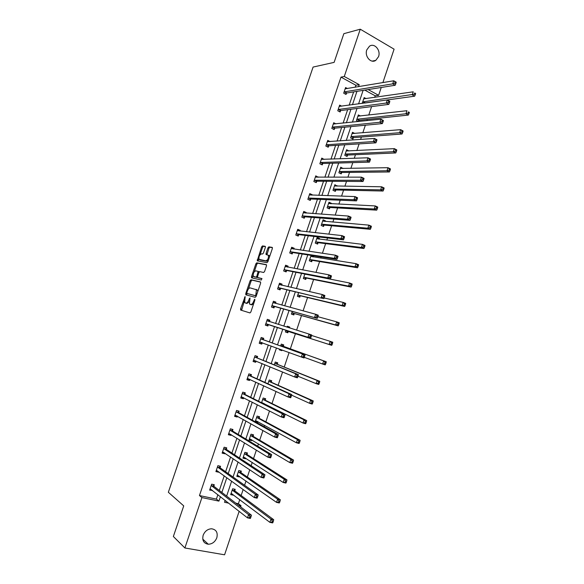 <?xml version="1.0" encoding="UTF-8"?>
<svg xmlns="http://www.w3.org/2000/svg" width="584" height="584" viewBox="0 0 584 584"><rect width="100%" height="100%" fill="white"/><g stroke="black" fill="none" stroke-linecap="round" stroke-linejoin="round"><path stroke-width="0.88" d="M245.134 296.548L240.572 308.827L240.703 310.075L249.952 312.929L250.857 311.973L254.887 300.081L254.785 299.198L253.624 301.41C252.784 303.549 251.821 304.578 250.733 304.498L249.434 303.87L250.018 297.95L248.762 300.052C247.937 302.162 246.988 303.184 245.915 303.111L244.659 302.505L245.134 296.548M378.549 56.655L375.789 60.364C370.92 63.853 364.343 56.261 366.796 49.859L369.475 46.216C374.402 42.596 381.009 50.275 378.549 56.655M216.825 537.755C215.116 541.886 212.269 544.054 208.284 544.237C203.714 543.434 202.006 540.441 203.159 535.258C204.838 531.199 207.619 529.038 211.517 528.775C216.219 529.505 217.993 532.499 216.825 537.755M265.333 247.492L265.173 246.317L262.501 245.915L261.603 246.922L257.23 260.785L266.983 262.69L267.903 261.683L272.348 248.565L272.18 247.375L268.852 246.871L267.939 247.893L266.048 253.449L266.027 254.507L268.363 255.274C268.757 258.026 267.917 259.88 265.844 260.836L259.055 259.34C258.661 256.646 259.486 254.821 261.515 253.843L262.559 254.018L263.457 253.018L265.333 247.492M239.155 511.329L224.577 554.8L184.887 547.982L173.36 536.499L183.734 505.89L168.345 492.268L313.09 67.065L334.121 62.379L343.852 33.675L360.262 29.2L394.091 49.18L382.885 82.607M184.887 547.982L201.925 497.575L218.934 501.116L220.431 496.677M355.203 87.264L355.882 85.249L340.998 77.124L199.458 495.553L201.925 497.575M340.998 77.124L344.275 76.489L360.262 29.2M251.003 279.751L250.12 280.721L245.747 293.591L245.886 294.818L255.237 297.336L256.15 296.365L260.617 283.182L260.457 281.948L251.003 279.751L251.989 280.116L251.105 281.087L248.397 289.043M251.507 276.641L255.872 263.8L256.756 262.815L266.326 264.64L266.486 265.859L264.581 271.48L263.669 272.48L259.756 271.662L258.851 272.655L257.602 276.349L257.756 277.568L261.931 278.568L261.282 280.035L251.653 277.845L251.507 276.641L252.492 277.006L253.076 275.276M360.43 116.019L358.335 114.917L356.459 120.487L358.452 121.516M359.182 120.435L358.832 121.479M348.918 150.971L346.633 149.716L344.757 155.308L347.078 156.446L347.502 155.198M337.107 186.121L334.88 184.683L332.989 190.296L335.347 191.377L335.763 190.121M325.244 221.446L325.441 220.84L323.069 219.81L321.171 225.453L323.551 226.475L323.974 225.212M311.104 255.391L309.294 260.785L311.703 261.741L312.126 260.479M312.382 255.588L313.601 256.077L313.316 256.938M298.563 292.701L297.358 296.278L299.796 297.176L300.22 295.906M285.956 330.208L285.364 331.953L287.832 332.785L288.255 331.508M286.992 327.12L287.291 326.222L289.752 327.069L289.467 327.901M274.298 364.869L275.254 362.036L277.736 362.825L277.305 364.109M261.566 402.741L263.15 398.025L265.669 398.748L265.231 400.04M264.056 403.544L263.924 403.924M253.098 436.146L253.536 434.846L250.996 434.189L249.039 440L251.587 440.65L250.083 439.752L251.171 439.526M251.828 439.92L251.587 440.65M240.907 472.427L241.345 471.12L238.776 470.529L236.812 476.369L239.389 476.953L237.922 475.924L238.615 475.821M239.549 476.478L239.389 476.953M225.008 500.889L226.118 501.123M235.79 503.145L238.389 503.693L239.754 499.627M241.134 495.531L243.156 489.501M244.579 485.246L246.003 480.997M247.331 477.04L249.762 469.791M251.142 465.689L252.237 462.411M253.522 458.601L256.361 450.133M257.683 446.183L258.457 443.876M259.69 440.197L262.939 430.525M264.209 426.729L264.661 425.386M265.851 421.845L269.501 410.968M270.721 407.333L270.852 406.939M271.991 403.537L276.042 391.455M278.115 385.272L282.568 372.001M284.233 367.059L289.08 352.597M290.328 348.882L295.438 333.654M296.614 330.15L301.505 315.564M303.089 310.856L307.564 297.519M309.542 291.613L313.601 279.51M315.981 272.414L319.623 261.552M320.777 258.113L321.171 256.945M322.404 253.273L325.638 243.637M326.828 240.075L327.529 237.987M328.807 234.177L331.632 225.76M332.865 222.088L333.88 219.073M335.201 215.131L337.61 207.933M338.888 204.144L340.209 200.202M341.574 196.136L343.582 190.15M344.888 186.238L346.516 181.39M347.925 177.186L349.531 172.404M350.882 168.382L352.816 162.615M354.269 158.286L355.474 154.702M356.861 150.57L359.094 143.898M360.591 139.437L361.394 137.05M362.817 132.794L365.358 125.224M366.898 120.64L367.307 119.435M368.767 115.07L371.606 106.595M374.702 97.382L375.227 95.812L364.781 90.111M234.79 490.633L235.228 489.326L232.644 488.764L230.68 494.619L233.264 495.174L231.819 494.079L232.322 494.02M247.01 454.264L247.448 452.965L244.893 452.337L242.937 458.163L245.492 458.776L244.01 457.812L244.9 457.659M245.696 458.177L245.492 458.776M255.683 422.028L257.661 422.56L256.142 421.728L257.434 421.422M255.179 421.75L257.084 416.085L259.61 416.772L259.172 418.071M257.953 421.706L257.661 422.56M267.939 383.783L269.209 380.009L271.706 380.761L271.275 382.053M279.597 349.123L279.349 349.845L281.824 350.656L280.232 350.072L281.233 349.721M280.641 346.005L281.276 344.107L283.751 344.925L283.32 346.202M282.036 350.02L281.824 350.656M292.263 311.433L291.372 314.097L293.818 314.958L294.248 313.688M304.841 274.02L303.33 278.51L305.753 279.437L306.184 278.166M319.287 239.17L319.528 238.44L317.141 237.44L315.236 243.097L317.63 244.09L318.061 242.82M331.179 203.765L331.347 203.283L328.982 202.225L327.084 207.853L329.456 208.904L329.88 207.648M343.02 168.528L340.764 167.177L338.881 172.784L341.217 173.893L341.64 172.638M354.78 133.466L352.488 132.298L350.612 137.875L352.926 139.043L353.349 137.795M366.088 98.623L364.161 97.586L362.292 103.134L362.649 103.324M381.25 87.476L378.622 95.316L368.146 89.571M375.227 95.812L378.622 95.316M238.389 503.693L241.031 505.715L240.644 506.883M358.525 86.702L359.211 84.673L344.275 76.489M221.862 492.436L226.833 477.675M228.213 473.587L233.213 458.732M234.542 454.79L239.586 439.825M240.863 436.036L245.93 420.976M247.163 417.334L252.266 402.172M253.441 398.675L258.588 383.411M259.712 380.06L264.888 364.701M265.968 361.496L271.173 346.035M272.202 342.976L277.429 327.463M278.451 324.441L283.642 309.031M284.7 305.877L289.832 290.642M290.942 287.357L296.008 272.305M297.161 268.888L302.176 254.003M303.366 250.463L308.323 235.753M309.557 232.089L314.455 217.547M315.732 213.759L320.572 199.392M321.893 195.472L326.675 181.274M328.033 177.229L332.763 163.206M334.165 159.03L338.829 145.175M340.275 140.883L344.888 127.195M346.378 122.779L350.933 109.259M352.459 104.718L356.955 91.359M225.176 500.386L224.541 502.284L228.709 503.152M238.418 505.175L241.031 505.715M363.117 90.374L358.576 103.879M357.028 108.471L352.429 122.144M350.926 126.611L346.268 140.459M344.808 144.796L340.092 158.811M338.676 163.031L333.902 177.215M332.53 181.31L327.697 195.669M326.361 199.633L321.47 214.16M320.185 218L315.236 232.702M313.988 236.411L308.98 251.295M307.775 254.872L302.709 269.932M301.548 273.378L296.424 288.613M295.307 291.934L290.124 307.345M289.051 310.535L283.802 326.12M282.773 329.186L277.495 344.881M276.458 347.969L271.195 363.613M270.1 366.854L264.873 382.396M263.734 385.783L258.537 401.223M257.347 404.763L252.186 420.1M250.945 423.787L245.82 439.029M244.528 442.869L239.44 458.002M238.097 461.988L233.038 477.026M231.644 481.165L226.621 496.093M355.882 85.249L359.211 84.673M199.458 495.553L216.394 499.094L217.883 494.677M219.307 490.465L224.241 475.799M225.614 471.733L230.592 456.973M231.914 453.06L236.922 438.197M238.192 434.423L243.236 419.458M244.455 415.837L249.536 400.77M250.704 397.303L255.814 382.133M256.938 378.804L262.085 363.54M263.158 360.357L268.333 344.991M269.355 341.954L274.553 326.536M275.568 323.536L280.729 308.221M281.787 305.089L286.89 289.949M287.985 286.686L293.029 271.721M294.175 268.333L299.161 253.536M300.344 250.018L305.271 235.403M306.498 231.76L311.367 217.306M312.644 213.54L317.455 199.261M318.769 195.363L323.521 181.259M324.879 177.237L329.573 163.294M330.975 159.155L335.61 145.38M337.048 141.116L341.64 127.509M343.115 123.115L347.648 109.675M349.166 105.171L353.641 91.892M216.394 499.094L218.934 501.116M346.465 93.184L346.042 94.44L343.691 93.177L345.589 87.549L347.465 88.564M340.545 110.734L340.122 111.997L337.749 110.763L339.654 105.12L341.691 106.186M334.603 128.327L334.179 129.59L331.8 128.392L333.705 122.735L335.931 123.866M328.653 145.963L328.223 147.234L325.828 146.058L327.748 140.394L330.121 141.605M322.689 163.644L322.258 164.914L319.849 163.775L321.769 158.089L324.113 159.403M316.703 181.368L316.272 182.639L313.856 181.529L315.776 175.835L318.09 177.251M310.71 199.129L310.279 200.407L307.841 199.327L309.768 193.618L312.199 194.706L312.053 195.136M304.695 216.941L304.264 218.219L301.818 217.168L303.746 211.444L306.191 212.503L306.001 213.072M298.672 234.79L298.241 236.075L295.774 235.053L297.716 229.315L300.176 230.344L299.935 231.045M292.635 252.689L292.197 253.974L289.722 252.982L291.664 247.236L294.139 248.229L293.854 249.061M286.576 270.626L286.145 271.91L283.649 270.954L285.598 265.194L288.087 266.158L287.759 267.129M280.51 288.606L280.072 289.898L277.568 288.978L279.517 283.196L282.021 284.131L281.649 285.24M274.422 306.637L273.991 307.929L271.465 307.038L273.421 301.242L275.94 302.147L275.517 303.388M268.326 324.704L267.888 326.003L265.355 325.142L267.319 319.331L269.844 320.207L269.406 321.499M262.209 342.823L261.771 344.122L259.223 343.29L261.194 337.472L263.734 338.311L263.296 339.611M256.055 361.051L255.639 362.284L253.084 361.481L255.055 355.649L257.61 356.459L257.172 357.758M249.864 379.388L249.499 380.491L246.922 379.724L248.893 373.869L251.47 374.651L251.025 375.957M243.659 397.777L243.338 398.741L240.747 398.011L242.725 392.141L245.309 392.886L244.871 394.2M237.44 416.209L237.162 417.042L234.556 416.334L236.542 410.457L239.141 411.173L238.695 412.479M231.206 434.686L230.972 435.379L228.351 434.715L230.344 428.817L232.958 429.495L232.512 430.809M224.957 453.206L224.767 453.768L222.132 453.133L224.125 447.22L226.753 447.87L226.307 449.191M218.686 471.777L218.54 472.2L215.898 471.595L217.898 465.674L220.54 466.287L220.095 467.609M212.401 490.392L209.641 490.107L211.649 484.173L214.306 484.749L213.861 486.078M212.306 490.677L209.897 489.37M218.54 472.2L216.117 470.945M224.767 453.768L222.322 452.564M230.972 435.379L228.512 434.226M237.162 417.042L234.688 415.939M243.338 398.741L240.849 397.697M249.499 380.491L246.996 379.498M255.639 362.284L253.127 361.343M261.771 344.122L259.245 343.231M289.752 327.069L287.277 326.266M269.844 320.207L267.297 319.382M275.94 302.147L273.378 301.373M282.021 284.131L279.451 283.408M288.087 266.158L285.503 265.486M313.601 256.077L311.075 255.478M294.139 248.229L291.54 247.609M319.528 238.44L316.988 237.885M300.176 230.344L297.563 229.775M325.441 220.84L322.894 220.336M306.191 212.503L303.57 211.985M331.347 203.283L328.777 202.831M312.199 194.706L309.564 194.231M337.231 185.77L334.647 185.362M318.192 176.952L315.543 176.529M343.1 168.294L340.508 167.944M324.171 159.242L321.507 158.863M348.955 150.862L346.349 150.555M330.135 141.569L327.456 141.248M246.061 303.206L245.149 302.892M249.134 301.782L246.915 303.461L246.141 303.235M250.864 304.592L249.952 304.271M253.675 303.665L251.733 304.848L250.952 304.622M244.324 301.03L241.586 310.345M260.661 282.13L251.989 280.116M246.915 293.416L246.711 295.037M246.871 292.577L246.966 293.438L255.186 295.621L255.821 294.935L256.427 289.737L250.237 287.912C249.171 287.868 248.222 288.897 247.404 290.993L246.871 292.577M256.281 295.978L246.966 293.438M257.756 291.628L257.42 290.102L256.033 289.379M254.274 271.75L256.843 264.172L255.872 263.8M266.559 264.873L257.734 263.187L256.843 264.172M258.683 277.911L261.975 278.656M255.77 270.83C253.741 271.772 252.923 273.611 253.332 276.341L255.967 277.166L256.865 276.181L258.135 271.414L255.77 270.83M254.602 276.984L253.784 276.677M257.5 277.217L254.77 277.042M259.201 271.991L258.033 271.312M258.566 271.575L258.946 271.655M252.492 277.006L252.434 278.021M260.281 259.975L259.53 259.683M268.392 260.245L266.83 261.216L260.508 260.055M269.604 256.675L268.837 255.296M272.436 247.653L269.83 247.258L268.917 248.28L266.954 254.763M258.807 258.398L258.157 261.048M265.421 246.594L263.472 246.302L262.574 247.302L260.048 254.741M230.921 493.889L231.819 494.079M231.118 493.305L269.896 522.359L270.961 519.154L273.706 519.709L235.009 490.991L234.133 489.085M272.275 520.884L271.852 522.169L272.954 522.388L273.378 521.111L272.275 520.884L270.961 519.154L232.206 490.071M272.954 522.388L272.648 522.906L269.896 522.359L271.852 522.169M273.706 519.709L273.378 521.111M250.602 517.899L251.04 516.599L249.901 516.365L249.47 517.672L250.602 517.899L250.346 518.439L247.506 517.869L210.094 488.779M249.47 517.672L247.506 517.869L248.594 514.614L251.434 515.19L214.072 486.435L213.24 484.516M211.204 485.501L248.594 514.614L249.901 516.365M211.313 489.538L210.912 489.589M251.04 516.599L251.434 515.19M237.031 475.719L237.922 475.924M237.257 475.062L276.546 502.379L277.612 499.181L280.342 499.78L241.134 472.77L240.207 470.857M278.933 500.889L278.51 502.167L279.597 502.408L280.028 501.13L278.933 500.889L277.612 499.181L238.338 471.836M279.597 502.408L279.276 502.97L276.546 502.379L278.51 502.167M280.342 499.78L280.028 501.13M243.126 457.601L244.01 457.812M243.375 456.856L283.182 482.457L284.24 479.267L286.956 479.902L247.236 454.593L246.266 452.673M285.569 480.946L285.145 482.223L286.233 482.479L286.656 481.201L285.569 480.946L284.24 479.267L244.455 453.637M286.233 482.479L285.897 483.085L283.182 482.457L285.145 482.223M286.956 479.902L286.656 481.201M257.391 497.604L257.821 496.305L256.697 496.057L256.259 497.356L257.391 497.604L257.113 498.189L254.296 497.575L216.343 470.273M256.259 497.356L254.296 497.575L255.383 494.334L258.201 494.947L220.307 467.952L219.431 466.032M217.445 466.996L255.383 494.334L256.697 496.057M217.73 471.084L217.131 471.179M257.821 496.305L258.201 494.947M264.158 477.362L264.589 476.069L263.472 475.807L263.034 477.099L264.158 477.362L263.866 477.989L261.063 477.347L222.577 451.812M263.034 477.099L261.063 477.347L262.15 474.106L264.946 474.763L226.526 449.519L225.607 447.585M223.679 448.541L262.15 474.106L263.472 475.807M224.132 452.658L223.336 452.812M264.589 476.069L264.946 474.763M249.2 439.526L250.083 439.752M249.477 438.701L289.795 462.586L290.854 459.411L293.555 460.082L253.332 436.46L252.303 434.525M292.19 461.061L291.766 462.331L292.847 462.601L293.27 461.331L292.19 461.061L290.854 459.411L250.558 435.489M292.847 462.601L292.496 463.251L289.795 462.586L291.766 462.331M293.555 460.082L293.27 461.331M270.903 457.177L271.341 455.885L270.224 455.608L269.793 456.9L270.903 457.177L270.604 457.849L267.815 457.162L228.797 433.394M269.793 456.9L267.815 457.162L268.896 453.936L271.677 454.629L232.731 431.131L231.76 429.189M229.899 430.138L268.896 453.936L270.224 455.608M230.519 434.262L229.519 434.489M271.341 455.885L271.677 454.629M255.266 421.487L256.142 421.728M255.566 420.582L296.395 442.767L297.453 439.599L300.132 440.307L259.406 418.378L258.318 416.421M298.789 441.227L298.366 442.497L299.446 442.774L299.862 441.511L298.789 441.227L297.453 439.599L256.646 417.377M299.446 442.774L299.074 443.475L296.395 442.767L298.366 442.497M300.132 440.307L299.862 441.511M277.641 437.044L278.072 435.759L276.962 435.467L276.531 436.752L277.641 437.044L277.32 437.766L274.546 437.036L235.002 415.02M276.531 436.752L274.546 437.036L275.626 433.817L278.393 434.554L238.922 412.786L237.892 410.829M236.097 411.771L275.626 433.817L276.962 435.467M236.9 415.903L235.688 416.209M278.072 435.759L278.393 434.554M261.647 402.515L302.972 423.006L304.03 419.845L306.695 420.589L265.472 400.332L264.318 398.361M263.092 403.507L263.683 403.354M305.374 421.444L304.957 422.706L306.023 423.006L306.439 421.743L305.374 421.444L304.03 419.845L262.72 399.317M306.023 423.006L305.644 423.743L302.972 423.006L304.957 422.706M306.695 420.589L306.439 421.743M284.35 416.969L284.78 415.684L283.678 415.377L283.247 416.662L284.35 416.969L284.014 417.735L281.262 416.969L241.192 396.697M283.247 416.662L281.262 416.969L282.335 413.757L285.087 414.531L245.097 394.492L244.002 392.514M242.287 393.455L282.335 413.757L283.678 415.377M243.265 397.573L241.849 397.974M284.78 415.684L285.087 414.531M291.606 395.156L309.542 403.296L310.586 400.135L313.236 400.923L271.516 382.33L270.297 380.337M311.944 401.712L311.52 402.975L312.586 403.288L313.002 402.026L311.944 401.712L310.586 400.135L268.779 381.301M312.586 403.288L312.192 404.07L309.542 403.296L311.52 402.975M313.236 400.923L313.002 402.026M291.044 396.945L291.474 395.66L290.379 395.339L289.949 396.624L291.044 396.945L290.693 397.755L287.963 396.952L247.361 378.417M289.949 396.624L287.963 396.952L289.029 393.747L291.766 394.558L251.259 376.235L250.098 374.234M248.456 375.184L289.029 393.747L290.379 395.339M249.623 379.279L247.988 379.79M291.474 395.66L291.766 394.558M297.971 376.227L316.083 383.63L317.134 380.483L319.762 381.308L277.553 364.379L276.247 362.35M318.492 382.031L318.076 383.294L319.127 383.622L319.543 382.359L318.492 382.031L317.134 380.483L274.816 363.321M319.127 383.622L318.718 384.447L316.083 383.63L318.076 383.294M319.762 381.308L319.543 382.359M297.723 376.972L298.147 375.694L297.059 375.359L296.636 376.636L297.723 376.972L297.358 377.833L294.635 376.987L253.522 360.182M296.636 376.636L294.635 376.987L295.708 373.796L298.424 374.643L257.405 358.029L256.164 355.999M254.609 356.955L295.708 373.796L297.059 375.359M255.974 361.014L254.113 361.649M298.147 375.694L298.424 374.643M279.371 349.787L280.232 350.072M304.264 357.328L322.616 364.022L323.66 360.883L326.273 361.744L283.568 346.465L282.182 344.407M325.025 362.409L324.609 363.664L325.653 364.007L326.069 362.752L325.025 362.409L323.66 360.883L280.846 345.392M325.653 364.007L325.23 364.876L322.616 364.022L324.609 363.664M326.273 361.744L326.069 362.752M304.381 357.058L304.804 355.78L303.724 355.43L303.3 356.707L304.381 357.058L304.001 357.956L259.668 341.99M303.3 356.707L301.3 357.079L302.366 353.897L305.06 354.78L263.537 339.866L262.209 337.808M260.749 338.771L302.366 353.897L303.724 355.43M262.311 342.786L260.223 343.545M304.804 355.78L305.06 354.78M288.905 327.726L288.131 326.565M286.248 332.252L288.613 331.457L331.727 345.356L329.128 344.465L330.164 341.341L311.564 335.464M285.795 330.668L329.128 344.465L331.121 344.086L332.165 344.443L332.581 343.188L331.537 342.83L331.121 344.086M331.537 342.83L330.164 341.341L332.763 342.231L332.581 343.188M332.165 344.443L331.727 345.356M292.336 314.44L294.606 313.623L338.209 325.887L335.618 324.959L336.661 321.842L317.878 316.689M291.803 312.812L335.618 324.959L337.625 324.558L338.654 324.93L339.07 323.682L338.034 323.31L337.625 324.558M338.034 323.31L336.661 321.842L339.246 322.769L339.07 323.682M338.654 324.93L338.209 325.887M298.402 296.665L300.585 295.832L344.669 306.469L342.1 305.505L343.137 302.395L324.12 297.942M297.789 295.008L342.1 305.505L344.1 305.082L345.129 305.469L345.546 304.228L344.516 303.841L344.1 305.082M344.516 303.841L343.137 302.395L345.699 303.366L345.546 304.228M345.129 305.469L344.669 306.469M304.447 278.94L306.542 278.086L351.108 287.102L348.56 286.109L349.59 282.999L304.819 274.093M303.76 277.239L348.56 286.109L350.568 285.664L351.59 286.065L352.006 284.817L350.984 284.415L350.568 285.664M350.984 284.415L349.59 282.999L352.145 284.007L352.006 284.817M351.59 286.065L351.108 287.102M312.768 256.851L311.907 255.814M310.462 261.252L312.491 260.376L357.539 267.786L354.999 266.757L356.028 263.654L310.776 256.376M309.717 259.515L354.999 266.757L357.014 266.289L358.029 266.706L358.445 265.464L357.43 265.048L357.014 266.289M357.43 265.048L356.028 263.654L358.569 264.698L358.445 265.464M358.029 266.706L357.539 267.786M318.565 239.082L317.82 238.236M316.462 243.601L318.426 242.718L363.949 248.521L361.43 247.455L362.452 244.36L316.718 238.703M315.667 241.834L361.43 247.455L363.445 246.966L364.46 247.397L364.869 246.163L363.861 245.733L363.445 246.966M363.861 245.733L362.452 244.36L364.978 245.441L364.869 246.163M364.46 247.397L363.949 248.521M324.339 221.365L323.719 220.694M322.441 226.001L324.346 225.096L370.344 229.308L367.84 228.198L368.862 225.125L322.645 221.073M321.594 224.19L367.84 228.198L369.862 227.694L370.862 228.14L371.271 226.906L370.271 226.461L369.862 227.694M370.271 226.461L368.862 225.125L371.366 226.234L371.271 226.906M370.862 228.14L370.344 229.308M330.099 203.707L329.595 203.196M328.398 208.437L330.252 207.517L376.724 210.145L374.227 208.999L375.249 205.926L328.558 203.48M327.507 206.597L374.227 208.999L376.257 208.473L377.257 208.933L377.666 207.707L376.665 207.247L376.257 208.473M376.665 207.247L375.249 205.926L377.739 207.079L377.666 207.707M377.257 208.933L376.724 210.145M335.844 186.106L335.464 185.741M334.34 190.917L336.143 189.982L383.082 191.026L380.607 189.851L381.629 186.785L334.457 185.938M333.413 189.041L380.607 189.851L382.637 189.304L383.63 189.778L384.038 188.552L383.046 188.077L382.637 189.304M383.046 188.077L381.629 186.785L384.097 187.968L384.038 188.552M383.63 189.778L383.082 191.026M340.26 173.433L342.027 172.484L389.426 171.966L386.966 170.754L387.98 167.696L340.341 168.433M339.304 171.528L386.966 170.754L389.002 170.185L389.988 170.674L390.397 169.448L389.411 168.958L389.002 170.185M389.411 168.958L387.98 167.696L390.44 168.915L390.397 169.448M389.988 170.674L389.426 171.966M266.136 323.784L310.63 338.143L265.793 323.843M309.943 336.829L307.943 337.224L309.002 334.048L311.688 334.968L311.447 335.924L310.374 335.552L309.943 336.829L311.024 337.194L311.447 335.924M266.873 320.631L309.002 334.048L310.374 335.552M268.669 324.646L266.348 325.478M268.268 319.718L269.479 321.623M310.63 338.143L311.024 337.194M272.253 305.666L317.236 318.375L271.903 305.739M316.579 317.002L314.564 317.419L315.63 314.25L318.295 315.214L318.068 316.119L317.002 315.732L316.579 317.002L317.645 317.382L318.068 316.119M272.991 302.534L315.63 314.25L317.002 315.732M274.772 306.563L272.553 307.418M274.349 301.716L275.458 303.373M317.236 318.375L317.645 317.382M278.356 287.598L323.828 298.665L278.006 287.678M323.186 297.227L321.178 297.672L322.229 294.511L324.879 295.511L324.675 296.365L323.609 295.964L323.186 297.227L324.251 297.628L324.675 296.365M279.086 284.488L322.229 294.511L323.609 295.964M280.86 288.525L278.721 289.401M280.408 283.766L281.415 285.182M323.828 298.665L324.251 297.628M284.444 269.574L286.934 270.531L330.398 279.006L327.763 277.969L284.087 269.669M329.785 277.51L327.763 277.969L328.821 274.823L331.449 275.86L331.259 276.663L330.208 276.247L329.785 277.51L330.836 277.926L331.259 276.663M285.16 266.479L328.821 274.823L330.208 276.247M286.934 270.531L284.875 271.429M286.452 265.859L287.357 267.056M330.398 279.006L330.836 277.926M290.518 251.594L292.993 252.58L336.953 259.398L334.34 258.325L290.153 251.697M336.362 257.843L334.34 258.325L335.391 255.186L338.005 256.259L337.829 257.018L336.778 256.588L336.362 257.843L337.406 258.274L337.829 257.018M291.226 248.521L335.391 255.186L336.778 256.588M292.993 252.58L291 253.493M292.489 247.988L293.277 248.981M336.953 259.398L337.406 258.274M296.57 233.658L299.037 234.68L343.494 239.841L340.888 238.732L296.212 233.768M342.918 238.228L340.888 238.732L341.939 235.6L344.538 236.71L344.377 237.418L343.341 236.973L342.918 238.228L343.961 238.673L344.377 237.418M297.278 230.6L341.939 235.6L343.341 236.973M299.037 234.68L297.103 235.6M298.504 230.169L299.176 230.965M343.494 239.841L343.961 238.673M302.614 215.759L305.067 216.817L350.013 220.336L347.429 219.197L302.249 215.89M349.458 218.672L347.429 219.197L348.473 216.065L351.057 217.212L350.918 217.876L349.882 217.416L349.458 218.672L350.495 219.131L350.918 217.876M303.315 212.729L348.473 216.065L349.882 217.416M305.067 216.817L303.184 217.759M304.505 212.386L305.06 213.007M350.013 220.336L350.495 219.131M308.644 197.91L311.075 198.998L356.517 200.881L353.948 199.706L308.272 198.049M355.984 199.159L353.948 199.706L354.992 196.589L357.561 197.772L357.43 198.385L356.401 197.91L355.984 199.159L357.014 199.633L357.43 198.385M309.337 194.895L354.992 196.589L356.401 197.91M311.075 198.998L309.25 199.954M310.498 194.654L310.929 195.1M356.517 200.881L357.014 199.633M314.659 180.106L317.076 181.215L363.007 181.485L360.452 180.266L314.28 180.252M362.496 179.704L360.452 180.266L361.489 177.156L364.044 178.375L363.934 178.945L362.912 178.456L362.496 179.704L363.518 180.186L363.934 178.945M315.345 177.105L361.489 177.156L362.912 178.456M317.076 181.215L315.294 182.193M363.007 181.485L363.518 180.186M320.652 162.345L323.062 163.483L369.475 162.133L366.934 160.885L320.28 162.498M368.986 160.293L366.934 160.885L367.978 157.782L370.512 159.038L370.417 159.556L369.402 159.052L368.986 160.293L370 160.797L370.417 159.556M321.339 159.359L367.978 157.782L369.402 159.052M323.062 163.483L321.324 164.469M369.475 162.133L370 160.797M346.166 155.994L347.889 155.037L395.755 152.95L393.309 151.701L394.324 148.65L346.21 150.964M345.173 154.059L393.309 151.701L395.346 151.117L396.332 151.614L396.733 150.395L395.755 149.891L395.346 151.117M395.755 149.891L394.324 148.65L396.77 149.905L396.733 150.395M396.332 151.614L395.755 152.95M326.638 144.62L329.033 145.796L375.928 142.832L373.402 141.547L326.259 144.788M375.454 140.941L373.402 141.547L374.439 138.452L376.957 139.744L376.877 140.218L375.87 139.7L375.454 140.941L376.468 141.459L376.877 140.218M327.317 141.656L374.439 138.452L375.87 139.7M329.033 145.796L327.332 146.796M375.928 142.832L376.468 141.459M352.181 133.218L352.962 133.612M352.05 138.598L353.736 137.627L402.062 133.984L399.639 132.699L400.646 129.655L352.072 133.546M351.035 136.627L399.639 132.699L401.683 132.093L402.653 132.605L403.055 131.393L402.084 130.874L401.683 132.093M402.084 130.874L400.646 129.655L403.077 130.947L403.055 131.393M402.653 132.605L402.062 133.984M334.15 124.056L333.391 123.669M332.61 126.947L334.99 128.144L382.359 123.589L379.856 122.268L332.223 127.122M381.914 121.64L379.856 122.268L380.892 119.18L383.396 120.508L383.33 120.932L382.323 120.399L381.914 121.64L382.914 122.165L383.33 120.932M333.281 123.998L380.892 119.18L382.323 120.399M334.99 128.144L333.325 129.159M382.359 123.589L382.914 122.165M357.999 115.917L358.591 116.231M357.919 121.238L359.576 120.253L408.362 115.063L405.946 113.749L406.953 110.712L357.912 116.165M356.882 119.238L405.946 113.749L407.997 113.121L408.961 113.646L409.362 112.435L408.399 111.909L407.997 113.121M408.399 111.909L409.362 112.435M408.961 113.646L408.362 115.063M339.895 106.434L339.311 106.135M338.559 109.31L340.932 110.544L388.783 104.39L386.294 103.032L338.18 109.5M388.353 102.382L386.294 103.032L387.323 99.952L389.805 101.317L389.762 101.696L388.761 101.149L388.353 102.382L389.346 102.93L389.762 101.696M339.231 106.383L387.323 99.952L388.761 101.149M340.932 110.544L339.297 111.566M388.783 104.39L389.346 102.93M363.803 98.652L364.241 98.893M365.248 102.974L414.64 96.192L412.238 94.842L413.246 91.819L363.744 98.827M362.715 101.893L414.29 94.199L415.253 94.739L415.655 93.528L414.698 92.987L414.29 94.199M414.698 92.987L415.655 93.528M415.253 94.739L414.64 96.192M345.648 88.87L345.224 88.637M344.502 91.717L346.859 92.98L395.185 85.242L392.711 83.848L344.115 91.922M394.769 83.183L392.711 83.848L393.733 80.782L396.207 82.176L395.185 81.95L394.769 83.183L395.762 83.738L396.171 82.512M345.166 88.812L393.733 80.782L395.185 81.95M346.859 92.98L345.253 94.017M395.185 85.242L395.762 83.738M245.207 297.468L244.513 297.219M254.872 300.132L254.142 299.877M249.988 298.782L249.28 298.534M246.915 303.461L245.915 303.111M249.47 300.3L248.762 300.052M251.733 304.848L250.733 304.498M254.347 301.665L253.624 301.41M241.564 309.17L240.572 308.827M246.733 293.942L245.747 293.591M251.105 281.087L250.12 280.721M256.186 295.978L255.186 295.621M256.544 295.197L255.821 294.935M257.091 293.577L256.369 293.321M257.734 263.187L256.756 262.815M258.741 277.933L257.756 277.568M256.953 277.531L255.967 277.166M257.566 276.444L256.865 276.181M258.814 272.757L258.113 272.494M266.83 261.216L265.844 260.836M267.034 253.828L266.048 253.449M268.917 248.28L267.939 247.893M269.83 247.258L268.852 246.871M258.23 260.106L257.252 259.727M262.574 247.302L261.603 246.922M263.472 246.302L262.501 245.915M235.009 490.991L232.425 490.429M234.841 490.757L232.257 490.195M211.247 485.625L213.912 486.202M211.408 485.859L214.072 486.435M241.134 472.77L238.564 472.179M240.966 472.551L238.396 471.952M247.236 454.593L244.681 453.965M247.068 454.381L244.513 453.753M217.496 467.12L220.146 467.733M217.657 467.346L220.307 467.952M223.73 448.665L226.366 449.308M223.898 448.877L226.526 449.519M253.332 436.46L250.792 435.803M253.157 436.263L250.616 435.598M229.95 430.255L232.563 430.926M230.118 430.452L232.731 431.131M259.406 418.378L256.88 417.684M259.23 418.18L256.704 417.494M236.155 411.888L238.754 412.596M236.323 412.078L238.922 412.786M262.201 402.617L261.749 402.486M265.472 400.332L262.953 399.609M265.289 400.149L262.778 399.427M242.338 393.565L244.93 394.302M242.513 393.747L245.097 394.492M241.294 396.667L241.732 396.791M271.516 382.33L269.02 381.578M271.334 382.155L268.837 381.403M248.514 375.286L251.083 376.059M248.689 375.461L251.259 376.235M247.463 378.381L248.069 378.563M277.553 364.379L275.064 363.591M277.363 364.204L274.882 363.423M254.668 357.058L257.23 357.861M254.843 357.226L257.405 358.029M253.624 360.146L254.588 360.445M283.568 346.465L281.094 345.648M260.807 338.866L263.355 339.706M260.99 339.027L263.537 339.866M259.771 341.947L262.158 342.728M288.365 331.471L285.904 330.624M288.613 331.457L286.153 330.617M294.358 313.644L291.912 312.768M294.606 313.623L292.153 312.754M300.329 295.862L297.898 294.957M300.585 295.832L298.147 294.927M306.293 278.123L303.87 277.188M306.542 278.086L304.125 277.152M305.337 274.356L304.885 274.181M312.236 260.42L309.834 259.464M312.491 260.376L310.089 259.413M318.171 242.769L315.776 241.776M318.426 242.718L316.032 241.725M324.091 225.154L321.711 224.132M324.346 225.096L321.966 224.073M329.989 207.583L327.624 206.532M330.252 207.517L327.887 206.466M335.88 190.056L333.53 188.975M336.143 189.982L333.793 188.902M341.757 172.572L339.413 171.462M342.027 172.484L339.684 171.375M266.939 320.726L269.465 321.594L266.946 320.74M265.902 323.799L268.428 324.66M273.049 302.629L274.093 303.001M272.013 305.695L274.531 306.593M279.145 284.576L279.765 284.809M278.115 287.635L280.619 288.562M285.226 266.567L285.671 266.735M284.196 269.618L286.686 270.575M290.263 251.646L292.745 252.631M296.322 233.717L298.782 234.732M302.359 215.824L304.812 216.876M308.388 197.983L310.819 199.071M314.396 180.186L316.82 181.303M320.39 162.432L322.799 163.571M347.619 155.125L345.29 153.986M347.889 155.037L345.56 153.891M326.376 144.715L328.77 145.891M353.466 137.722L351.152 136.554M353.736 137.627L351.422 136.452M332.34 127.049L334.72 128.254M359.299 120.362L356.999 119.165M359.576 120.253L357.269 119.056M338.297 109.42L340.662 110.653M365.044 102.996L362.832 101.813M365.394 102.923L363.109 101.696M344.231 91.834L346.589 93.097M375.789 60.364L372.205 61.116M208.284 544.237L202.772 539.12M241.542 310.301L240.557 309.958M246.631 295.015L245.733 294.694M257.42 290.102L256.427 289.737M259.121 271.786L258.135 271.414M252.091 277.94L251.485 277.721M269.348 255.661L268.363 255.274M266.486 254.682L266.027 254.507M257.705 260.968L257.23 260.785M234.936 490.918L232.352 490.356M211.342 485.786L213.999 486.363M241.046 472.69L238.476 472.098M247.142 454.505L244.587 453.877M217.577 467.266L220.226 467.872M223.803 448.789L226.431 449.432M253.222 436.365L250.682 435.708M230.008 430.357L232.629 431.036M259.289 418.268L256.756 417.582M236.206 411.976L238.805 412.684M265.333 400.215L262.822 399.5M242.382 393.638L244.973 394.375M271.37 382.213L268.874 381.461M248.543 375.344L251.12 376.118M277.393 364.248L274.903 363.467M254.69 357.094L257.252 357.904M260.829 338.895L263.369 339.735"/></g></svg>
